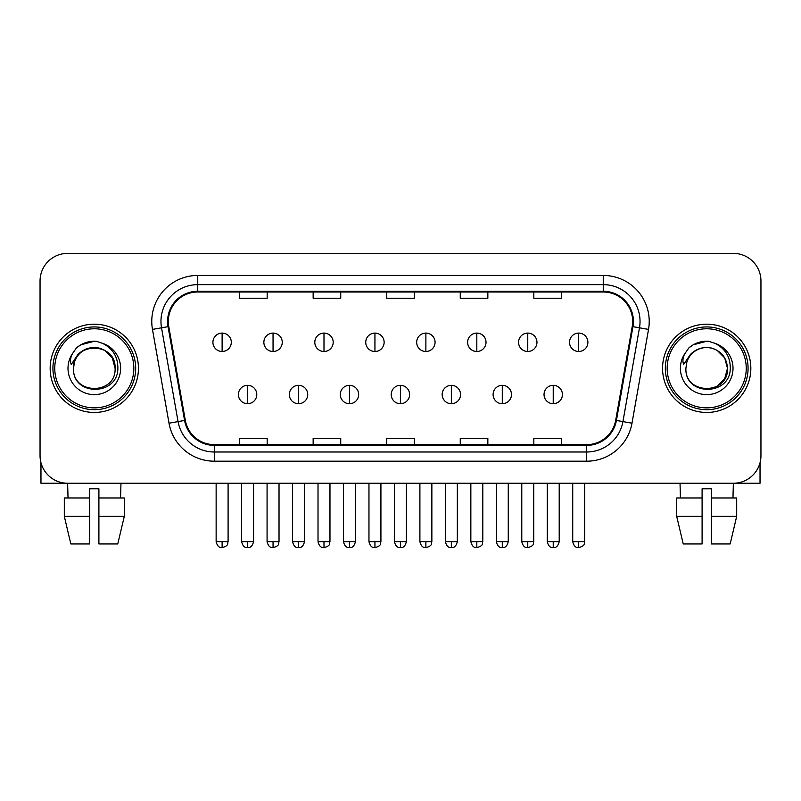 <?xml version="1.0" encoding="UTF-8"?>
<svg xmlns="http://www.w3.org/2000/svg" width="801" height="801" viewBox="0 0 801 801"><rect width="100%" height="100%" fill="white"/><g stroke="black" fill="none" stroke-linecap="round" stroke-linejoin="round"><path stroke-width="1.2" d="M50.163 368.32A44.135 44.135 0 0 0 94.298 412.455A44.135 44.135 0 0 0 138.443 368.32A44.135 44.135 0 0 0 94.298 324.185A44.135 44.135 0 0 0 50.163 368.32A44.135 44.135 0 0 0 94.298 412.455A44.135 44.135 0 0 0 138.443 368.32A44.135 44.135 0 0 0 94.298 324.185A44.135 44.135 0 0 0 50.163 368.32M662.557 368.32A44.135 44.135 0 0 0 706.702 412.455A44.135 44.135 0 0 0 750.837 368.32A44.135 44.135 0 0 0 706.702 324.185A44.135 44.135 0 0 0 662.557 368.32A44.135 44.135 0 0 0 706.702 412.455A44.135 44.135 0 0 0 750.837 368.32A44.135 44.135 0 0 0 706.702 324.185A44.135 44.135 0 0 0 662.557 368.32M168.32 321.421A29.427 29.427 0 0 1 197.747 291.995L603.253 291.995A29.427 29.427 0 0 1 632.229 326.528L615.689 420.325A29.427 29.427 0 0 1 586.712 444.635L214.288 444.635A29.427 29.427 0 0 1 185.311 420.325L168.771 326.528A29.427 29.427 0 0 1 168.32 321.421M167.589 321.421A30.158 30.158 0 0 0 168.05 326.658L184.58 420.445A30.158 30.158 0 0 0 214.288 445.376L586.712 445.376A30.158 30.158 0 0 0 616.42 420.445L632.95 326.658A30.158 30.158 0 0 0 603.253 291.264L197.747 291.264A30.158 30.158 0 0 0 167.589 321.421M152.47 329.401A45.977 45.977 0 0 1 197.747 275.444L603.253 275.444A45.977 45.977 0 0 1 648.53 329.401L631.989 423.198A45.977 45.977 0 0 1 586.712 461.186L214.288 461.186A45.977 45.977 0 0 1 169.011 423.198L152.47 329.401L161.522 327.809A36.776 36.776 0 0 1 197.747 284.645L603.253 284.645A36.776 36.776 0 0 1 639.478 327.809L622.938 421.596A36.776 36.776 0 0 1 586.712 451.994L214.288 451.994A36.776 36.776 0 0 1 178.062 421.596L161.522 327.809A36.776 36.776 0 0 1 160.971 321.421M760.95 280.961A27.584 27.584 0 0 0 733.366 253.376L67.634 253.376A27.584 27.584 0 0 0 40.05 280.961L40.05 455.669A27.584 27.584 0 0 0 67.634 483.253L733.366 483.253A27.584 27.584 0 0 0 760.95 455.669L760.95 280.961L760.95 455.669M386.703 291.995L386.703 298.222L414.297 298.222L414.297 291.995M313.151 291.995L313.151 298.222L340.735 298.222L340.735 291.995M239.589 291.995L239.589 298.222L267.174 298.222L267.174 291.995M460.265 291.995L460.265 298.222L487.849 298.222L487.849 291.995M533.826 291.995L533.826 298.222L561.411 298.222L561.411 291.995M414.297 444.635L414.297 438.407L386.703 438.407L386.703 444.635M340.735 444.635L340.735 438.407L313.151 438.407L313.151 444.635M267.174 444.635L267.174 438.407L239.589 438.407L239.589 444.635M487.849 444.635L487.849 438.407L460.265 438.407L460.265 444.635M561.411 444.635L561.411 438.407L533.826 438.407L533.826 444.635M40.05 280.961L40.05 455.669M733.366 253.376L67.634 253.376M68.035 497.972L67.634 483.253L733.366 483.253L732.965 497.972M222.117 333.096A9.191 9.191 0 0 0 212.916 342.297A9.191 9.191 0 0 0 222.117 351.489A9.191 9.191 0 0 0 231.309 342.297A9.191 9.191 0 0 0 222.117 333.096L222.117 351.489A9.191 9.191 0 0 0 231.309 342.297A9.191 9.191 0 0 0 222.117 333.096M247.589 385.331A9.191 9.191 0 0 0 238.388 394.523A9.191 9.191 0 0 0 247.589 403.714A9.191 9.191 0 0 0 256.781 394.523A9.191 9.191 0 0 0 247.589 385.331L247.589 403.714A9.191 9.191 0 0 0 256.781 394.523A9.191 9.191 0 0 0 247.589 385.331M273.051 333.096A9.191 9.191 0 0 0 263.859 342.297A9.191 9.191 0 0 0 273.051 351.489A9.191 9.191 0 0 0 282.252 342.297A9.191 9.191 0 0 0 273.051 333.096L273.051 351.489A9.191 9.191 0 0 0 282.252 342.297A9.191 9.191 0 0 0 273.051 333.096M323.994 333.096A9.191 9.191 0 0 0 314.803 342.297A9.191 9.191 0 0 0 323.994 351.489A9.191 9.191 0 0 0 333.196 342.297A9.191 9.191 0 0 0 323.994 333.096L323.994 351.489A9.191 9.191 0 0 0 333.196 342.297A9.191 9.191 0 0 0 323.994 333.096M374.938 333.096A9.191 9.191 0 0 0 365.747 342.297A9.191 9.191 0 0 0 374.938 351.489A9.191 9.191 0 0 0 384.13 342.297A9.191 9.191 0 0 0 374.938 333.096L374.938 351.489A9.191 9.191 0 0 0 384.13 342.297A9.191 9.191 0 0 0 374.938 333.096M425.882 333.096A9.191 9.191 0 0 0 416.68 342.297A9.191 9.191 0 0 0 425.882 351.489A9.191 9.191 0 0 0 435.073 342.297A9.191 9.191 0 0 0 425.882 333.096L425.882 351.489A9.191 9.191 0 0 0 435.073 342.297A9.191 9.191 0 0 0 425.882 333.096M298.523 385.331A9.191 9.191 0 0 0 289.331 394.523A9.191 9.191 0 0 0 298.523 403.714A9.191 9.191 0 0 0 307.724 394.523A9.191 9.191 0 0 0 298.523 385.331L298.523 403.714A9.191 9.191 0 0 0 307.724 394.523A9.191 9.191 0 0 0 298.523 385.331M349.466 385.331A9.191 9.191 0 0 0 340.275 394.523A9.191 9.191 0 0 0 349.466 403.714A9.191 9.191 0 0 0 358.658 394.523A9.191 9.191 0 0 0 349.466 385.331L349.466 403.714A9.191 9.191 0 0 0 358.658 394.523A9.191 9.191 0 0 0 349.466 385.331M400.41 385.331A9.191 9.191 0 0 0 391.208 394.523A9.191 9.191 0 0 0 400.41 403.714A9.191 9.191 0 0 0 409.601 394.523A9.191 9.191 0 0 0 400.41 385.331L400.41 403.714A9.191 9.191 0 0 0 409.601 394.523A9.191 9.191 0 0 0 400.41 385.331M40.971 462.738L40.971 483.253L147.634 483.253M760.029 462.738L760.029 483.253L653.366 483.253M135.679 368.32A41.382 41.382 0 0 0 94.298 326.938A41.382 41.382 0 0 0 52.926 368.32A41.382 41.382 0 0 0 94.298 409.691A41.382 41.382 0 0 0 135.679 368.32M133.837 368.32A39.539 39.539 0 0 0 94.298 328.78A39.539 39.539 0 0 0 54.758 368.32A39.539 39.539 0 0 0 94.298 407.859A39.539 39.539 0 0 0 133.837 368.32M74.473 362.072L73.492 368.32C72.35 396.555 118.017 396.034 117.867 368.32C117.947 356.845 112.831 348.515 102.518 343.329L96.3 341.286C88.801 340.846 82.193 343.048 76.475 347.894L72.731 353.271C70.448 357.126 69.947 360.861 71.229 364.485L77.927 354.563C84.165 348.325 91.584 346.262 100.195 348.385A20.786 20.786 0 0 0 74.473 362.072L73.512 368.32C72.24 341.506 116.365 341.506 115.084 368.32C116.365 395.133 72.24 395.133 73.512 368.32C72.24 341.506 116.365 341.506 115.084 368.32C116.365 395.133 72.24 395.133 73.512 368.32L74.473 362.072M115.084 368.32C116.365 395.133 72.24 395.133 73.512 368.32C72.24 395.133 116.365 395.133 115.084 368.32L112.3 357.927L104.691 350.317L100.195 348.385L104.691 350.317L112.3 357.927L115.084 368.32L112.3 357.927L104.691 350.317L100.195 348.385L104.691 350.317L112.3 357.927L115.084 368.32L112.3 357.927L104.691 350.317L100.195 348.385L104.691 350.317L112.3 357.927L115.084 368.32L112.3 357.927L104.691 350.317L100.195 348.385L104.691 350.317L112.3 357.927L115.084 368.32C114.443 358.327 109.477 351.689 100.195 348.385M96.43 388.996L95.77 389.056M76.536 347.844L80.751 344.841L94.518 341.206L80.751 344.841L76.536 347.844L80.751 344.841L94.518 341.206L80.751 344.841L76.536 347.844L80.751 344.841L94.518 341.206L80.751 344.841L76.536 347.844L80.751 344.841L94.518 341.206L80.751 344.841L76.536 347.844L80.751 344.841L94.518 341.206L80.751 344.841L76.536 347.844L80.751 344.841L94.518 341.206L80.751 344.841L76.536 347.844L80.751 344.841L94.518 341.206M748.074 368.32A41.382 41.382 0 0 0 706.702 326.938A41.382 41.382 0 0 0 665.321 368.32A41.382 41.382 0 0 0 706.702 409.691A41.382 41.382 0 0 0 748.074 368.32M746.242 368.32A39.539 39.539 0 0 0 706.702 328.78A39.539 39.539 0 0 0 667.163 368.32A39.539 39.539 0 0 0 706.702 407.859A39.539 39.539 0 0 0 746.242 368.32M686.878 362.072L685.886 368.32C684.745 396.555 730.412 396.034 730.262 368.32C730.352 356.845 725.235 348.515 714.913 343.329L708.695 341.286C701.205 340.846 694.597 343.048 688.88 347.894L685.125 353.271C682.842 357.126 682.342 360.861 683.623 364.485L690.322 354.563C696.56 348.325 703.979 346.262 712.59 348.385A20.786 20.786 0 0 0 686.878 362.072L685.916 368.32L686.878 362.072M712.59 348.385C721.871 351.689 726.837 358.327 727.488 368.32L724.705 357.927L717.095 350.317L712.59 348.385L717.095 350.317L724.705 357.927L727.488 368.32L724.705 357.927L717.095 350.317L712.59 348.385L717.095 350.317L724.705 357.927L727.488 368.32L724.705 357.927L717.095 350.317L712.59 348.385L717.095 350.317L724.705 357.927L727.488 368.32L724.705 357.927L717.095 350.317L712.59 348.385L717.095 350.317L712.59 348.385L717.095 350.317L724.705 357.927L727.488 368.32L724.705 357.927L717.095 350.317L712.59 348.385L717.095 350.317L724.705 357.927L727.488 368.32L724.705 378.713L717.095 386.322M727.488 368.32C728.76 395.133 684.635 395.133 685.916 368.32C684.635 395.133 728.76 395.133 727.488 368.32C728.76 395.133 684.635 395.133 685.916 368.32C684.635 395.133 728.76 395.133 727.488 368.32M708.825 388.996L708.174 389.056M688.93 347.844L693.145 344.841L706.913 341.206L693.145 344.841L688.93 347.844L693.145 344.841L706.913 341.206L693.145 344.841L688.93 347.844L693.145 344.841L706.913 341.206L693.145 344.841L688.93 347.844L693.145 344.841L706.913 341.206L693.145 344.841L688.93 347.844L693.145 344.841L706.913 341.206L693.145 344.841L688.93 347.844L693.145 344.841L706.913 341.206L693.145 344.841L688.93 347.844L693.145 344.841L706.913 341.206M64.31 497.972L64.31 516.355L70.838 543.949L64.31 516.355L64.31 497.972L89.702 497.972L89.702 488.77L98.903 488.77L98.903 497.972L124.295 497.972L124.295 516.355L117.767 543.949L124.295 516.355L98.903 516.355L98.903 497.972M120.971 483.253L120.571 497.972M89.702 497.972L89.702 543.949L70.838 543.949M64.31 516.355L89.702 516.355M117.767 543.949L98.903 543.949L98.903 516.355M702.097 497.972L702.097 516.355L676.705 516.355L683.233 543.949L676.705 516.355L676.705 497.972L702.097 497.972L702.097 488.77L711.298 488.77L711.298 497.972L736.69 497.972L736.69 516.355L730.162 543.949L736.69 516.355L711.298 516.355L711.298 497.972L711.298 543.949L730.162 543.949M702.097 516.355L702.097 543.949L683.233 543.949M680.029 483.253L680.429 497.972M476.815 333.096A9.191 9.191 0 0 0 467.624 342.297A9.191 9.191 0 0 0 476.815 351.489A9.191 9.191 0 0 0 486.017 342.297A9.191 9.191 0 0 0 476.815 333.096L476.815 351.489A9.191 9.191 0 0 0 486.017 342.297A9.191 9.191 0 0 0 476.815 333.096M527.759 333.096A9.191 9.191 0 0 0 518.567 342.297A9.191 9.191 0 0 0 527.759 351.489A9.191 9.191 0 0 0 536.96 342.297A9.191 9.191 0 0 0 527.759 333.096L527.759 351.489A9.191 9.191 0 0 0 536.96 342.297A9.191 9.191 0 0 0 527.759 333.096M578.702 333.096A9.191 9.191 0 0 0 569.511 342.297A9.191 9.191 0 0 0 578.702 351.489A9.191 9.191 0 0 0 587.894 342.297A9.191 9.191 0 0 0 578.702 333.096L578.702 351.489A9.191 9.191 0 0 0 587.894 342.297A9.191 9.191 0 0 0 578.702 333.096M451.353 385.331A9.191 9.191 0 0 0 442.152 394.523A9.191 9.191 0 0 0 451.353 403.714A9.191 9.191 0 0 0 460.545 394.523A9.191 9.191 0 0 0 451.353 385.331L451.353 403.714A9.191 9.191 0 0 0 460.545 394.523A9.191 9.191 0 0 0 451.353 385.331M502.287 385.331A9.191 9.191 0 0 0 493.096 394.523A9.191 9.191 0 0 0 502.287 403.714A9.191 9.191 0 0 0 511.489 394.523A9.191 9.191 0 0 0 502.287 385.331L502.287 403.714A9.191 9.191 0 0 0 511.489 394.523A9.191 9.191 0 0 0 502.287 385.331M553.231 385.331A9.191 9.191 0 0 0 544.039 394.523A9.191 9.191 0 0 0 553.231 403.714A9.191 9.191 0 0 0 562.422 394.523A9.191 9.191 0 0 0 553.231 385.331L553.231 403.714A9.191 9.191 0 0 0 562.422 394.523A9.191 9.191 0 0 0 553.231 385.331M603.253 275.444L603.253 291.264M161.522 327.809L168.05 326.658M214.288 461.186L214.288 445.376M586.712 445.376L586.712 461.186M616.42 420.445L631.989 423.198M169.011 423.198L184.58 420.445M632.95 326.658L648.53 329.401M197.747 275.444L197.747 291.264M222.117 541.646L216.14 541.646C217.181 545.912 219.174 547.904 222.117 547.624L222.117 541.646L228.095 541.646L228.095 483.253M247.589 541.646L241.612 541.646C242.653 545.912 244.645 547.904 247.589 547.624L247.589 541.646L253.557 541.646L253.557 483.253M273.051 541.646L267.073 541.646C268.125 545.912 270.117 547.904 273.051 547.624L273.051 541.646L279.028 541.646L279.028 483.253M323.994 541.646L318.017 541.646C319.058 545.912 321.051 547.904 323.994 547.624L323.994 541.646L329.972 541.646L329.972 483.253M374.938 541.646L368.961 541.646C370.002 545.912 371.994 547.904 374.938 547.624L374.938 541.646L380.916 541.646L380.916 483.253M425.882 541.646L419.904 541.646C420.946 545.912 422.938 547.904 425.882 547.624L425.882 541.646L431.859 541.646L431.859 483.253M298.523 541.646L292.545 541.646C293.597 545.912 295.589 547.904 298.523 547.624L298.523 541.646L304.5 541.646L304.5 483.253M349.466 541.646L343.489 541.646C344.53 545.912 346.523 547.904 349.466 547.624L349.466 541.646L355.444 541.646L355.444 483.253M400.41 541.646L394.432 541.646C395.474 545.912 397.466 547.904 400.41 547.624L400.41 541.646L406.387 541.646L406.387 483.253M72.731 353.271A26.303 26.303 0 0 0 94.298 394.623A26.303 26.303 0 0 0 102.518 343.329M685.125 353.271A26.303 26.303 0 0 0 706.702 394.623A26.303 26.303 0 0 0 714.913 343.329M476.815 541.646L470.848 541.646C471.889 545.912 473.882 547.904 476.815 547.624L476.815 541.646L482.793 541.646L482.793 483.253M527.759 541.646L521.781 541.646C522.823 545.912 524.815 547.904 527.759 547.624L527.759 541.646L533.736 541.646L533.736 483.253M578.702 541.646L572.725 541.646C573.766 545.912 575.759 547.904 578.702 547.624L578.702 541.646L584.68 541.646L584.68 483.253M451.353 541.646L445.376 541.646C446.417 545.912 448.41 547.904 451.353 547.624L451.353 541.646L457.331 541.646L457.331 483.253M502.287 541.646L496.31 541.646C497.361 545.912 499.353 547.904 502.287 547.624L502.287 541.646L508.265 541.646L508.265 483.253M553.231 541.646L547.253 541.646C548.295 545.912 550.287 547.904 553.231 547.624L553.231 541.646L559.208 541.646L559.208 483.253M216.14 541.646L216.14 483.253M228.095 541.646C227.244 543.499 229.366 545.601 222.117 547.624M241.612 541.646L241.612 483.253M253.557 541.646C252.515 545.912 250.523 547.904 247.589 547.624M267.073 541.646L267.073 483.253M279.028 541.646C278.187 543.499 280.31 545.601 273.051 547.624M318.017 541.646L318.017 483.253M329.972 541.646C329.131 543.499 331.254 545.601 323.994 547.624M368.961 541.646L368.961 483.253M380.916 541.646C380.075 543.499 382.187 545.601 374.938 547.624M419.904 541.646L419.904 483.253M431.859 541.646C431.008 543.499 433.131 545.601 425.882 547.624M292.545 541.646L292.545 483.253M304.5 541.646C303.459 545.912 301.466 547.904 298.523 547.624M343.489 541.646L343.489 483.253M355.444 541.646C354.402 545.912 352.41 547.904 349.466 547.624M394.432 541.646L394.432 483.253M406.387 541.646C405.346 545.912 403.354 547.904 400.41 547.624M470.848 541.646L470.848 483.253M482.793 541.646C481.952 543.499 484.074 545.601 476.815 547.624M521.781 541.646L521.781 483.253M533.736 541.646C532.895 543.499 535.018 545.601 527.759 547.624M572.725 541.646L572.725 483.253M584.68 541.646C583.839 543.499 585.952 545.601 578.702 547.624M445.376 541.646L445.376 483.253M457.331 541.646C456.28 545.912 454.287 547.904 451.353 547.624M496.31 541.646L496.31 483.253M508.265 541.646C507.223 545.912 505.231 547.904 502.287 547.624M547.253 541.646L547.253 483.253M559.208 541.646C558.167 545.912 556.174 547.904 553.231 547.624"/></g></svg>
